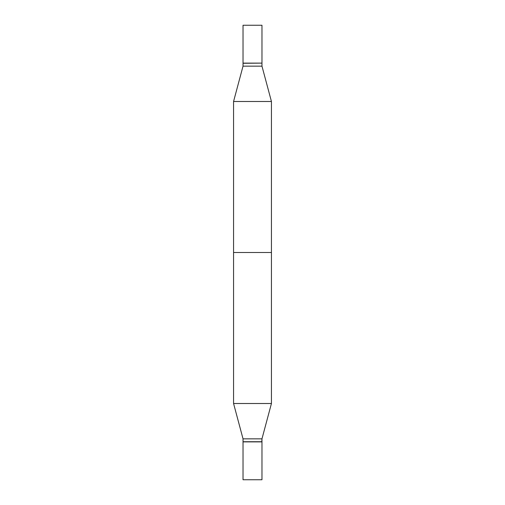 <?xml version="1.0" encoding="UTF-8"?>
<svg xmlns="http://www.w3.org/2000/svg" width="505" height="505" viewBox="0 0 505 505"><rect width="100%" height="100%" fill="white"/><g stroke="black" fill="none" stroke-linecap="round" stroke-linejoin="round"><path stroke-width="0.76" d="M261.969 25.25L243.031 25.25L243.031 63.125L261.969 63.125L261.969 25.25M271.438 101.492L271.438 403.508L233.562 403.508L243.031 438.845L261.969 438.845L271.438 403.508L261.969 438.845L243.031 438.845L243.031 441.724L261.969 441.724L261.969 438.845L261.817 441.875L243.031 441.724L243.031 438.845L233.562 403.508L233.562 252.5L271.438 252.5L271.438 403.508L233.562 403.508L233.562 101.492L243.031 66.155L261.969 66.155L271.438 101.492L233.562 101.492M243.031 479.75L243.031 441.875L261.969 441.875L243.031 441.875L243.031 479.75L261.969 479.75L261.969 441.875L261.969 479.75L243.031 479.75M261.817 63.125L243.031 63.276L243.031 66.155M261.969 63.276L261.969 66.155"/></g></svg>
